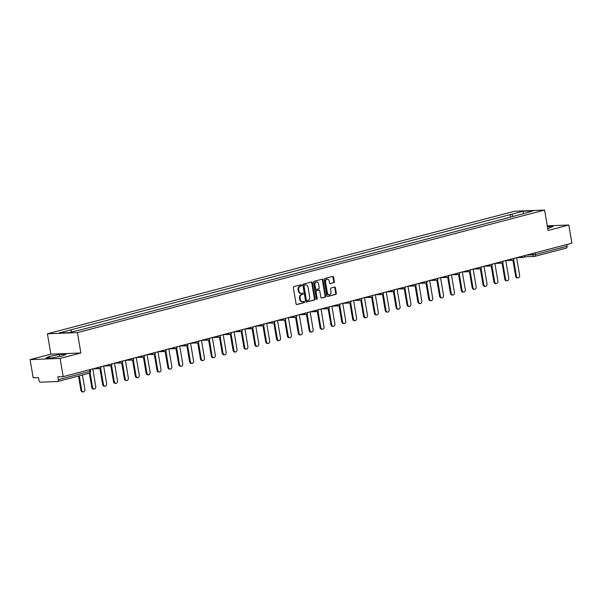 <?xml version="1.0" encoding="UTF-8"?>
<svg xmlns="http://www.w3.org/2000/svg" width="602" height="602" viewBox="0 0 602 602"><rect width="100%" height="100%" fill="white"/><g stroke="black" fill="none" stroke-linecap="round" stroke-linejoin="round"><path stroke-width="0.9" d="M301.722 285.205A0.64 0.489 87.8 0 0 301.135 284.701L293.874 286.612A0.918 0.7 87.8 0 0 293.34 287.688L296.071 303.837A0.918 0.7 87.8 0 0 296.906 304.552L304.176 302.648A0.64 0.489 87.8 0 0 303.957 301.391L303.017 301.64A2.927 2.242 87.8 0 1 302.648 301.692A2.927 2.242 87.8 0 1 300.345 299.344L300.12 297.998A2.927 2.242 87.8 0 1 301.82 294.551L302.761 294.303A0.64 0.489 87.8 0 0 302.55 293.046L301.61 293.294A2.927 2.242 87.8 0 1 301.233 293.347A2.927 2.242 87.8 0 1 298.938 290.999L298.705 289.652A2.927 2.242 87.8 0 1 300.413 286.206L301.346 285.958A0.64 0.489 87.8 0 0 301.722 285.205M301.233 293.347L300.639 293.37A2.927 2.242 87.8 0 1 298.336 291.022L298.103 289.675A2.927 2.242 87.8 0 1 299.811 286.228L300.752 285.98A0.64 0.489 87.8 0 0 300.849 284.776M296.53 304.514L303.574 302.671A0.64 0.489 87.8 0 0 303.671 301.467M302.648 301.692L302.046 301.715A2.927 2.242 87.8 0 1 299.743 299.367L299.518 298.02A2.927 2.242 87.8 0 1 301.218 294.574L302.159 294.325A0.64 0.489 87.8 0 0 302.257 293.121M333.817 282.737A0.918 0.7 87.8 0 0 334.351 281.661L333.583 277.131A0.918 0.7 87.8 0 0 332.748 276.416L324.681 278.53A0.918 0.7 87.8 0 0 324.147 279.606L326.878 295.755A0.918 0.7 87.8 0 0 327.714 296.47L335.781 294.355A0.918 0.7 87.8 0 0 336.315 293.279L335.389 287.809A0.918 0.7 87.8 0 0 334.554 287.086L331.1 287.997A0.918 0.7 87.8 0 0 330.566 289.073L331.025 291.789A2.446 1.874 87.8 0 1 329.294 294.709A2.446 1.874 87.8 0 1 327.368 292.745L325.569 282.112A2.446 1.874 87.8 0 1 327.307 279.185A2.446 1.874 87.8 0 1 329.226 281.157L329.527 282.925A0.918 0.7 87.8 0 0 330.363 283.647L333.215 282.759A0.918 0.7 87.8 0 0 333.749 281.683L332.981 277.153A0.918 0.7 87.8 0 0 332.522 276.468M80.871 352.99L50.861 354.157L30.1 359.605L60.11 358.438L80.871 352.99L77.425 332.605L544.614 210.068L548.061 230.453L568.822 225.013L571.9 243.2L63.187 376.626L57.875 376.837L58.349 379.666L89.909 371.389L90.548 371.125L90.277 369.523M60.11 358.438L63.187 376.626M312.318 282.707A0.918 0.7 87.8 0 0 311.482 281.992L303.408 284.106A0.918 0.7 87.8 0 0 302.881 285.182L305.613 301.331A0.918 0.7 87.8 0 0 306.448 302.053L314.515 299.931A0.918 0.7 87.8 0 0 315.049 298.855L312.318 282.707L311.716 282.729A0.918 0.7 87.8 0 0 311.257 282.052M314.048 281.315L322.115 279.2A0.918 0.7 87.8 0 1 322.95 279.922L325.682 296.071A0.918 0.7 87.8 0 1 325.148 297.147L321.694 298.05A0.918 0.7 87.8 0 1 320.858 297.335L319.752 290.781A0.918 0.7 87.8 0 0 318.917 290.066L316.629 290.668A0.918 0.7 87.8 0 0 316.095 291.744L317.246 298.562A0.64 0.489 87.8 0 1 316.291 298.81L313.514 282.398A0.918 0.7 87.8 0 1 314.048 281.315M30.1 359.605L33.178 377.793L38.49 377.589L38.964 380.419A1.866 1.181 -104.7 0 0 40.477 382.202L57.461 381.54A1.866 1.181 -104.7 0 0 57.626 381.517A1.866 1.181 -104.7 0 0 58.349 379.666M50.861 354.157L47.415 333.779L514.605 211.242L544.614 210.068M568.822 225.013L547.286 225.848M566.783 244.54L567.069 246.241A1.866 1.181 75.3 0 1 566.339 248.092A1.866 1.181 75.3 0 1 566.173 248.114M513.25 216.389L511.474 214.289L523.176 211.219L533.259 210.828L522.965 213.838L81.97 329.505L68.854 332.628L58.77 333.026L70.472 329.956L72.037 331.792M511.474 214.289L70.472 329.956M77.425 332.605L47.415 333.779M59.282 354.555L49.214 356.452L45.835 358.085L52.524 357.821L62.593 355.925L65.972 354.292L59.282 354.555L59.606 356.489M547.737 228.534L553.087 226.533L547.436 226.751M510.526 217.104L510.06 214.342M523.296 213.439L523.176 211.219M49.469 357.942L49.214 356.452M306.072 302.016L313.913 299.962A0.918 0.7 87.8 0 0 314.447 298.885L311.716 282.729M304.379 285.167A0.64 0.489 87.8 0 0 304.002 285.92L306.403 300.097A0.64 0.489 87.8 0 0 306.982 300.601L307.976 300.338A2.927 2.242 87.8 0 0 309.684 296.891L308.043 287.207A2.927 2.242 87.8 0 0 305.741 284.851A2.927 2.242 87.8 0 0 305.364 284.904L303.777 285.19A0.64 0.489 87.8 0 0 303.4 285.942L304.002 285.92M306.824 300.601L306.388 300.624A0.64 0.489 87.8 0 1 305.801 300.12L303.4 285.942M305.741 284.851L305.139 284.874A2.927 2.242 87.8 0 0 304.77 284.927L305.364 284.904M303.777 285.19L304.77 284.927M321.325 298.013L324.546 297.17A0.918 0.7 87.8 0 0 325.08 296.094L322.348 279.945A0.918 0.7 87.8 0 0 321.889 279.26M318.548 290.081A0.918 0.7 87.8 0 0 318.315 290.089L316.027 290.691A0.918 0.7 87.8 0 0 315.493 291.767L316.644 298.584L317.246 298.562M316.486 299.209A0.64 0.489 87.8 0 0 316.644 298.584M318.601 283.986A2.446 1.874 87.8 0 0 316.675 282.022A2.446 1.874 87.8 0 0 314.944 284.949L315.576 288.697A0.918 0.7 87.8 0 0 316.411 289.411L318.706 288.81A0.918 0.7 87.8 0 0 319.233 287.733L318.601 283.986M316.675 282.022L316.08 282.045A2.446 1.874 87.8 0 0 314.342 284.972L314.944 284.949M316.178 289.419L315.817 289.434A0.918 0.7 87.8 0 1 314.974 288.719L314.342 284.972M329.986 283.61L333.215 282.759M327.307 279.185L326.705 279.208A2.446 1.874 87.8 0 0 324.967 282.135L325.569 282.112M329.294 294.709L328.692 294.739A2.446 1.874 87.8 0 1 326.766 292.768L324.967 282.135M327.337 296.44L335.186 294.378A0.918 0.7 87.8 0 0 335.713 293.302L334.787 287.831A0.918 0.7 87.8 0 0 334.328 287.146M79.261 375.844L81.684 390.179A2.145 1.64 87.8 0 0 83.369 391.902A2.145 1.64 87.8 0 0 84.89 389.336L82.466 375.001M83.369 391.902L82.594 391.932A2.145 1.64 -92.2 0 1 80.909 390.209L78.508 376.039M90.082 372.706L92.557 387.327A2.145 1.64 87.8 0 0 94.243 389.05A2.145 1.64 87.8 0 0 95.756 386.484L92.783 368.875M94.243 389.05L93.46 389.08A2.145 1.64 -92.2 0 1 91.775 387.357L89.374 373.18M100.639 368.025L103.424 384.475A2.145 1.64 87.8 0 0 105.109 386.198A2.145 1.64 87.8 0 0 106.629 383.632L103.649 366.024M105.109 386.198L104.327 386.228A2.145 1.64 -92.2 0 1 102.641 384.505L99.932 368.499M111.505 365.173L114.29 381.623A2.145 1.64 87.8 0 0 115.975 383.346A2.145 1.64 87.8 0 0 117.495 380.78L114.515 363.179M115.975 383.346L115.193 383.376A2.145 1.64 -92.2 0 1 113.507 381.653L110.806 365.647M122.379 362.321L125.156 378.771A2.145 1.64 87.8 0 0 126.841 380.494A2.145 1.64 87.8 0 0 128.361 377.936L125.389 360.327M126.841 380.494L126.066 380.524A2.145 1.64 -92.2 0 1 124.381 378.801L121.672 362.795M133.245 359.469L136.029 375.926A2.145 1.64 87.8 0 0 137.715 377.642A2.145 1.64 87.8 0 0 139.235 375.084L136.255 357.475M137.715 377.642L136.932 377.672A2.145 1.64 -92.2 0 1 135.247 375.957L132.538 359.951M144.111 356.625L146.896 373.074A2.145 1.64 87.8 0 0 148.581 374.798A2.145 1.64 87.8 0 0 150.101 372.232L147.121 354.623M148.581 374.798L147.799 374.828A2.145 1.64 -92.2 0 1 146.113 373.105L143.411 357.099M154.985 353.773L157.762 370.222A2.145 1.64 87.8 0 0 159.447 371.946A2.145 1.64 87.8 0 0 160.967 369.38L157.987 351.771M159.447 371.946L158.672 371.976A2.145 1.64 -92.2 0 1 156.987 370.253L154.278 354.247M165.851 350.921L168.635 367.37A2.145 1.64 87.8 0 0 170.321 369.094A2.145 1.64 87.8 0 0 171.833 366.528L168.861 348.919M170.321 369.094L169.538 369.124A2.145 1.64 -92.2 0 1 167.853 367.401L165.144 351.395M176.717 348.069L179.501 364.519A2.145 1.64 87.8 0 0 181.187 366.242A2.145 1.64 87.8 0 0 182.707 363.683L179.727 346.075M181.187 366.242L180.404 366.272A2.145 1.64 -92.2 0 1 178.719 364.549L176.01 348.543M187.583 345.217L190.367 361.667A2.145 1.64 87.8 0 0 192.053 363.39A2.145 1.64 87.8 0 0 193.573 360.831L190.593 343.223M192.053 363.39L191.27 363.42A2.145 1.64 -92.2 0 1 189.585 361.704L186.883 345.698M198.457 342.365L201.234 358.822A2.145 1.64 87.8 0 0 202.919 360.545A2.145 1.64 87.8 0 0 204.439 357.979L201.467 340.371M202.919 360.545L202.144 360.575A2.145 1.64 -92.2 0 1 200.458 358.852L197.749 342.847M209.323 339.52L212.107 355.97A2.145 1.64 87.8 0 0 213.793 357.693A2.145 1.64 87.8 0 0 215.313 355.127L212.333 337.519M213.793 357.693L213.01 357.723A2.145 1.64 -92.2 0 1 211.325 356L208.616 339.995M220.189 336.668L222.973 353.118A2.145 1.64 87.8 0 0 224.659 354.841A2.145 1.64 87.8 0 0 226.179 352.275L223.199 334.667M224.659 354.841L223.876 354.871A2.145 1.64 -92.2 0 1 222.191 353.148L219.489 337.143M231.055 333.817L233.839 350.266A2.145 1.64 87.8 0 0 235.525 351.989A2.145 1.64 87.8 0 0 237.045 349.431L234.065 331.822M235.525 351.989L234.75 352.019A2.145 1.64 -92.2 0 1 233.064 350.296L230.355 334.291M241.929 330.965L244.713 347.414A2.145 1.64 87.8 0 0 246.399 349.137A2.145 1.64 87.8 0 0 247.911 346.579L244.939 328.97M246.399 349.137L245.616 349.168A2.145 1.64 -92.2 0 1 243.93 347.444L241.221 331.446M252.795 328.113L255.579 344.57A2.145 1.64 87.8 0 0 257.265 346.293A2.145 1.64 87.8 0 0 258.785 343.727L255.805 326.118M257.265 346.293L256.482 346.323A2.145 1.64 -92.2 0 1 254.797 344.6L252.087 328.594M263.661 325.268L266.445 341.718A2.145 1.64 87.8 0 0 268.131 343.441A2.145 1.64 87.8 0 0 269.651 340.875L266.671 323.266M268.131 343.441L267.348 343.471A2.145 1.64 -92.2 0 1 265.663 341.748L262.961 325.742M274.535 322.416L277.311 338.866A2.145 1.64 87.8 0 0 278.997 340.589A2.145 1.64 87.8 0 0 280.517 338.023L277.537 320.414M278.997 340.589L278.222 340.619A2.145 1.64 -92.2 0 1 276.536 338.896L273.827 322.89M285.401 319.564L288.185 336.014A2.145 1.64 87.8 0 0 289.871 337.737A2.145 1.64 87.8 0 0 291.391 335.171L288.411 317.57M289.871 337.737L289.088 337.767A2.145 1.64 -92.2 0 1 287.402 336.044L284.693 320.038M296.267 316.712L299.051 333.162A2.145 1.64 87.8 0 0 300.737 334.885A2.145 1.64 87.8 0 0 302.257 332.327L299.277 314.718M300.737 334.885L299.954 334.915A2.145 1.64 -92.2 0 1 298.268 333.192L295.567 317.194M307.133 313.86L309.917 330.317A2.145 1.64 87.8 0 0 311.603 332.041A2.145 1.64 87.8 0 0 313.123 329.475L310.143 311.866M311.603 332.041L310.828 332.071A2.145 1.64 -92.2 0 1 309.142 330.347L306.433 314.342M318.007 311.016L320.783 327.465A2.145 1.64 87.8 0 0 322.469 329.189A2.145 1.64 87.8 0 0 323.989 326.623L321.017 309.014M322.469 329.189L321.694 329.219A2.145 1.64 -92.2 0 1 320.008 327.496L317.299 311.49M328.873 308.164L331.657 324.613A2.145 1.64 87.8 0 0 333.342 326.337A2.145 1.64 87.8 0 0 334.862 323.771L331.883 306.162M333.342 326.337L332.56 326.367A2.145 1.64 -92.2 0 1 330.874 324.644L328.165 308.638M339.739 305.312L342.523 321.761A2.145 1.64 87.8 0 0 344.209 323.485A2.145 1.64 87.8 0 0 345.729 320.919L342.749 303.318M344.209 323.485L343.426 323.515A2.145 1.64 -92.2 0 1 341.74 321.792L339.039 305.786M350.612 302.46L353.389 318.909A2.145 1.64 87.8 0 0 355.075 320.633A2.145 1.64 87.8 0 0 356.595 318.074L353.615 300.466M355.075 320.633L354.3 320.663A2.145 1.64 -92.2 0 1 352.614 318.94L349.905 302.934M361.478 299.608L364.263 316.065A2.145 1.64 87.8 0 0 365.948 317.781A2.145 1.64 87.8 0 0 367.461 315.222L364.488 297.614M365.948 317.781L365.166 317.811A2.145 1.64 -92.2 0 1 363.48 316.095L360.771 300.089M372.345 296.763L375.129 313.213A2.145 1.64 87.8 0 0 376.814 314.936A2.145 1.64 87.8 0 0 378.334 312.37L375.355 294.762M376.814 314.936L376.032 314.966A2.145 1.64 -92.2 0 1 374.346 313.243L371.637 297.237M383.211 293.911L385.995 310.361A2.145 1.64 87.8 0 0 387.68 312.084A2.145 1.64 87.8 0 0 389.201 309.518L386.221 291.91M387.68 312.084L386.898 312.114A2.145 1.64 -92.2 0 1 385.212 310.391L382.511 294.386M394.084 291.059L396.861 307.509A2.145 1.64 87.8 0 0 398.547 309.232A2.145 1.64 87.8 0 0 400.067 306.666L397.094 289.058M398.547 309.232L397.772 309.262A2.145 1.64 -92.2 0 1 396.086 307.539L393.377 291.534M404.95 288.207L407.735 304.657A2.145 1.64 87.8 0 0 409.42 306.38A2.145 1.64 87.8 0 0 410.94 303.822L407.96 286.213M409.42 306.38L408.638 306.41A2.145 1.64 -92.2 0 1 406.952 304.687L404.243 288.682M415.816 285.356L418.601 301.805A2.145 1.64 87.8 0 0 420.286 303.528A2.145 1.64 87.8 0 0 421.806 300.97L418.826 283.361M420.286 303.528L419.504 303.558A2.145 1.64 -92.2 0 1 417.818 301.843L415.117 285.837M426.69 282.504L429.467 298.961A2.145 1.64 87.8 0 0 431.152 300.684A2.145 1.64 87.8 0 0 432.672 298.118L429.693 280.509M431.152 300.684L430.377 300.714A2.145 1.64 -92.2 0 1 428.692 298.991L425.983 282.985M437.556 279.659L440.34 296.109A2.145 1.64 87.8 0 0 442.026 297.832A2.145 1.64 87.8 0 0 443.539 295.266L440.566 277.657M442.026 297.832L441.243 297.862A2.145 1.64 -92.2 0 1 439.558 296.139L436.849 280.133M448.422 276.807L451.207 293.257A2.145 1.64 87.8 0 0 452.892 294.98A2.145 1.64 87.8 0 0 454.412 292.414L451.432 274.805M452.892 294.98L452.11 295.01A2.145 1.64 -92.2 0 1 450.424 293.287L447.715 277.281M459.288 273.955L462.073 290.405A2.145 1.64 87.8 0 0 463.758 292.128A2.145 1.64 87.8 0 0 465.278 289.57L462.298 271.961M463.758 292.128L462.976 292.158A2.145 1.64 -92.2 0 1 461.29 290.435L458.589 274.429M470.162 271.103L472.939 287.553A2.145 1.64 87.8 0 0 474.624 289.276A2.145 1.64 87.8 0 0 476.144 286.718L473.172 269.109M474.624 289.276L473.849 289.306A2.145 1.64 -92.2 0 1 472.164 287.583L469.455 271.585M481.028 268.251L483.812 284.708A2.145 1.64 87.8 0 0 485.498 286.432A2.145 1.64 87.8 0 0 487.018 283.866L484.038 266.257M485.498 286.432L484.715 286.462A2.145 1.64 -92.2 0 1 483.03 284.738L480.321 268.733M491.894 265.407L494.678 281.856A2.145 1.64 87.8 0 0 496.364 283.58A2.145 1.64 87.8 0 0 497.884 281.014L494.904 263.405M496.364 283.58L495.581 283.61A2.145 1.64 -92.2 0 1 493.896 281.887L491.194 265.881M502.76 262.555L505.545 279.004A2.145 1.64 87.8 0 0 507.23 280.728A2.145 1.64 87.8 0 0 508.75 278.162L505.77 260.553M507.23 280.728L506.455 280.758A2.145 1.64 -92.2 0 1 504.769 279.035L502.06 263.029M513.634 259.703L516.418 276.152A2.145 1.64 87.8 0 0 518.104 277.876A2.145 1.64 87.8 0 0 519.616 275.31L516.644 257.709M518.104 277.876L517.321 277.906A2.145 1.64 -92.2 0 1 515.636 276.183L512.927 260.177M526.178 255.195L535.509 254.518L567.069 246.241M532.672 253.487L532.913 254.932A1.866 1.43 -92.2 0 0 534.38 256.429A1.866 1.866 0 0 0 534.779 256.369A1.866 1.181 -104.7 0 0 535.509 254.518L535.223 252.817M99.578 368.59A1.866 1.43 -92.2 0 1 99.345 368.62A1.866 1.43 -92.2 0 1 97.975 367.506M110.444 365.738A1.866 1.43 -92.2 0 1 110.211 365.768A1.866 1.43 -92.2 0 1 108.842 364.654M121.318 362.886A1.866 1.43 -92.2 0 1 121.077 362.923A1.866 1.43 -92.2 0 1 119.708 361.802M132.184 360.034A1.866 1.43 -92.2 0 1 131.951 360.071A1.866 1.43 -92.2 0 1 130.581 358.95M143.05 357.182A1.866 1.43 -92.2 0 1 142.817 357.219A1.866 1.43 -92.2 0 1 141.447 356.098M153.924 354.33A1.866 1.43 -92.2 0 1 153.683 354.367A1.866 1.43 -92.2 0 1 152.314 353.246M164.79 351.485A1.866 1.43 -92.2 0 1 164.549 351.515A1.866 1.43 -92.2 0 1 163.187 350.402M175.656 348.633A1.866 1.43 -92.2 0 1 175.423 348.671A1.866 1.43 -92.2 0 1 174.053 347.55M186.522 345.781A1.866 1.43 -92.2 0 1 186.289 345.819A1.866 1.43 -92.2 0 1 184.919 344.698M197.396 342.929A1.866 1.43 -92.2 0 1 197.155 342.967A1.866 1.43 -92.2 0 1 195.785 341.846M208.262 340.077A1.866 1.43 -92.2 0 1 208.029 340.115A1.866 1.43 -92.2 0 1 206.659 338.994M219.128 337.233A1.866 1.43 -92.2 0 1 218.895 337.263A1.866 1.43 -92.2 0 1 217.525 336.149M230.002 334.381A1.866 1.43 -92.2 0 1 229.761 334.411A1.866 1.43 -92.2 0 1 228.391 333.297M240.868 331.529A1.866 1.43 -92.2 0 1 240.627 331.567A1.866 1.43 -92.2 0 1 239.257 330.445M251.734 328.677A1.866 1.43 -92.2 0 1 251.501 328.715A1.866 1.43 -92.2 0 1 250.131 327.593M262.6 325.825A1.866 1.43 -92.2 0 1 262.367 325.863A1.866 1.43 -92.2 0 1 260.997 324.741M273.474 322.981A1.866 1.43 -92.2 0 1 273.233 323.011A1.866 1.43 -92.2 0 1 271.863 321.897M284.34 320.129A1.866 1.43 -92.2 0 1 284.099 320.159A1.866 1.43 -92.2 0 1 282.737 319.045M295.206 317.277A1.866 1.43 -92.2 0 1 294.972 317.314A1.866 1.43 -92.2 0 1 293.603 316.193M306.079 314.425A1.866 1.43 -92.2 0 1 305.839 314.462A1.866 1.43 -92.2 0 1 304.469 313.341M316.945 311.573A1.866 1.43 -92.2 0 1 316.705 311.61A1.866 1.43 -92.2 0 1 315.335 310.489M327.812 308.728A1.866 1.43 -92.2 0 1 327.578 308.758A1.866 1.43 -92.2 0 1 326.209 307.637M338.678 305.876A1.866 1.43 -92.2 0 1 338.444 305.906A1.866 1.43 -92.2 0 1 337.075 304.793M349.551 303.024A1.866 1.43 -92.2 0 1 349.31 303.062A1.866 1.43 -92.2 0 1 347.941 301.941M360.417 300.172A1.866 1.43 -92.2 0 1 360.177 300.21A1.866 1.43 -92.2 0 1 358.815 299.089M371.283 297.32A1.866 1.43 -92.2 0 1 371.05 297.358A1.866 1.43 -92.2 0 1 369.681 296.237M382.15 294.468A1.866 1.43 -92.2 0 1 381.916 294.506A1.866 1.43 -92.2 0 1 380.547 293.385M393.023 291.624A1.866 1.43 -92.2 0 1 392.782 291.654A1.866 1.43 -92.2 0 1 391.413 290.54M403.889 288.772A1.866 1.43 -92.2 0 1 403.656 288.81A1.866 1.43 -92.2 0 1 402.286 287.688M414.755 285.92A1.866 1.43 -92.2 0 1 414.522 285.958A1.866 1.43 -92.2 0 1 413.153 284.836M425.629 283.068A1.866 1.43 -92.2 0 1 425.388 283.106A1.866 1.43 -92.2 0 1 424.019 281.984M436.495 280.216A1.866 1.43 -92.2 0 1 436.254 280.254A1.866 1.43 -92.2 0 1 434.892 279.132M447.361 277.371A1.866 1.43 -92.2 0 1 447.128 277.402A1.866 1.43 -92.2 0 1 445.758 276.288M458.227 274.52A1.866 1.43 -92.2 0 1 457.994 274.55A1.866 1.43 -92.2 0 1 456.625 273.436M469.101 271.668A1.866 1.43 -92.2 0 1 468.86 271.705A1.866 1.43 -92.2 0 1 467.491 270.584M479.967 268.816A1.866 1.43 -92.2 0 1 479.734 268.853A1.866 1.43 -92.2 0 1 478.364 267.732M490.833 265.964A1.866 1.43 -92.2 0 1 490.6 266.001A1.866 1.43 -92.2 0 1 489.23 264.88M501.707 263.119A1.866 1.43 -92.2 0 1 501.466 263.149A1.866 1.43 -92.2 0 1 500.096 262.036M512.573 260.267A1.866 1.43 -92.2 0 1 512.332 260.297A1.866 1.43 -92.2 0 1 510.963 259.184M523.439 257.415A1.866 1.43 -92.2 0 1 523.206 257.453A1.866 1.43 -92.2 0 1 521.836 256.332M89.623 369.696L89.909 371.389A1.866 1.181 -104.7 0 1 89.186 373.24A1.866 1.866 0 0 0 90.548 371.125M524.538 256.813L534.38 256.429A1.866 1.43 -92.2 0 0 534.614 256.392A1.866 1.181 -104.7 0 0 534.779 256.369L566.339 248.092M89.021 373.263A1.866 1.181 -104.7 0 0 89.186 373.24L57.626 381.517M299.811 286.228L300.413 286.206M298.103 289.675L298.705 289.652M298.336 291.022L298.938 290.999M302.159 294.325L302.761 294.303M301.218 294.574L301.82 294.551M299.518 298.02L300.12 297.998M299.743 299.367L300.345 299.344M303.574 302.671L304.176 302.648M300.752 285.98L301.346 285.958M314.447 298.885L315.049 298.855M313.913 299.962L314.515 299.931M305.801 300.12L306.403 300.097M322.348 279.945L322.95 279.922M325.08 296.094L325.682 296.071M324.546 297.17L325.148 297.147M318.315 290.089L318.917 290.066M316.027 290.691L316.629 290.668M315.493 291.767L316.095 291.744M314.974 288.719L315.576 288.697M326.766 292.768L327.368 292.745M334.787 287.831L335.389 287.809M335.713 293.302L336.315 293.279M335.186 294.378L335.781 294.355M332.981 277.153L333.583 277.131M333.749 281.683L334.351 281.661M80.909 390.209L81.684 390.179M91.775 387.357L92.557 387.327M102.641 384.505L103.424 384.475M113.507 381.653L114.29 381.623M124.381 378.801L125.156 378.771M135.247 375.957L136.029 375.926M146.113 373.105L146.896 373.074M156.987 370.253L157.762 370.222M167.853 367.401L168.635 367.37M178.719 364.549L179.501 364.519M189.585 361.704L190.367 361.667M200.458 358.852L201.234 358.822M211.325 356L212.107 355.97M222.191 353.148L222.973 353.118M233.064 350.296L233.839 350.266M243.93 347.444L244.713 347.414M254.797 344.6L255.579 344.57M265.663 341.748L266.445 341.718M276.536 338.896L277.311 338.866M287.402 336.044L288.185 336.014M298.268 333.192L299.051 333.162M309.142 330.347L309.917 330.317M320.008 327.496L320.783 327.465M330.874 324.644L331.657 324.613M341.74 321.792L342.523 321.761M352.614 318.94L353.389 318.909M363.48 316.095L364.263 316.065M374.346 313.243L375.129 313.213M385.212 310.391L385.995 310.361M396.086 307.539L396.861 307.509M406.952 304.687L407.735 304.657M417.818 301.843L418.601 301.805M428.692 298.991L429.467 298.961M439.558 296.139L440.34 296.109M450.424 293.287L451.207 293.257M461.29 290.435L462.073 290.405M472.164 287.583L472.939 287.553M483.03 284.738L483.812 284.708M493.896 281.887L494.678 281.856M504.769 279.035L505.545 279.004M515.636 276.183L516.418 276.152M92.723 368.875L99.345 368.62A1.866 1.866 0 0 0 101.136 366.671M103.597 366.031L110.211 365.768A1.866 1.866 0 0 0 112.002 363.826M114.463 363.179L121.077 362.923A1.866 1.866 0 0 0 122.868 360.974M125.329 360.327L131.951 360.071A1.866 1.866 0 0 0 133.742 358.122M136.202 357.475L142.817 357.219A1.866 1.866 0 0 0 144.608 355.27M147.069 354.623L153.683 354.367A1.866 1.866 0 0 0 155.474 352.418M157.935 351.779L164.549 351.515A1.866 1.866 0 0 0 166.34 349.574M168.801 348.927L175.423 348.671A1.866 1.866 0 0 0 177.214 346.722M179.674 346.075L186.289 345.819A1.866 1.866 0 0 0 188.08 343.87M190.541 343.223L197.155 342.967A1.866 1.866 0 0 0 198.946 341.018M201.407 340.371L208.029 340.115A1.866 1.866 0 0 0 209.812 338.166M212.273 337.526L218.895 337.263A1.866 1.866 0 0 0 220.686 335.314M223.146 334.674L229.761 334.411A1.866 1.866 0 0 0 231.552 332.47M234.012 331.822L240.627 331.567A1.866 1.866 0 0 0 242.418 329.618M244.879 328.97L251.501 328.715A1.866 1.866 0 0 0 253.291 326.766M255.752 326.118L262.367 325.863A1.866 1.866 0 0 0 264.158 323.914M266.618 323.266L273.233 323.011A1.866 1.866 0 0 0 275.024 321.062M277.484 320.422L284.099 320.159A1.866 1.866 0 0 0 285.89 318.217M288.35 317.57L294.972 317.314A1.866 1.866 0 0 0 296.763 315.365M299.224 314.718L305.839 314.462A1.866 1.866 0 0 0 307.63 312.513M310.09 311.866L316.705 311.61A1.866 1.866 0 0 0 318.496 309.661M320.956 309.014L327.578 308.758A1.866 1.866 0 0 0 329.369 306.809M331.83 306.17L338.444 305.906A1.866 1.866 0 0 0 340.235 303.965M342.696 303.318L349.31 303.062A1.866 1.866 0 0 0 351.101 301.113M353.562 300.466L360.177 300.21A1.866 1.866 0 0 0 361.968 298.261M364.428 297.614L371.05 297.358A1.866 1.866 0 0 0 372.841 295.409M375.302 294.762L381.916 294.506A1.866 1.866 0 0 0 383.707 292.557M386.168 291.917L392.782 291.654A1.866 1.866 0 0 0 394.573 289.712M397.034 289.065L403.656 288.81A1.866 1.866 0 0 0 405.447 286.861M407.908 286.213L414.522 285.958A1.866 1.866 0 0 0 416.313 284.009M418.774 283.361L425.388 283.106A1.866 1.866 0 0 0 427.179 281.157M429.64 280.509L436.254 280.254A1.866 1.866 0 0 0 438.045 278.305M440.506 277.665L447.128 277.402A1.866 1.866 0 0 0 448.919 275.453M451.38 274.813L457.994 274.55A1.866 1.866 0 0 0 459.785 272.608M462.246 271.961L468.86 271.705A1.866 1.866 0 0 0 470.651 269.756M473.112 269.109L479.734 268.853A1.866 1.866 0 0 0 481.517 266.904M483.978 266.257L490.6 266.001A1.866 1.866 0 0 0 492.391 264.052M494.852 263.405L501.466 263.149A1.866 1.866 0 0 0 503.257 261.2M505.718 260.561L512.332 260.297A1.866 1.866 0 0 0 514.123 258.356M516.584 257.709L523.206 257.453A1.866 1.866 0 0 0 524.997 255.504M306.305 300.631L306.907 300.609M318.435 290.074L319.03 290.051M315.696 289.449L316.298 289.427"/></g></svg>
